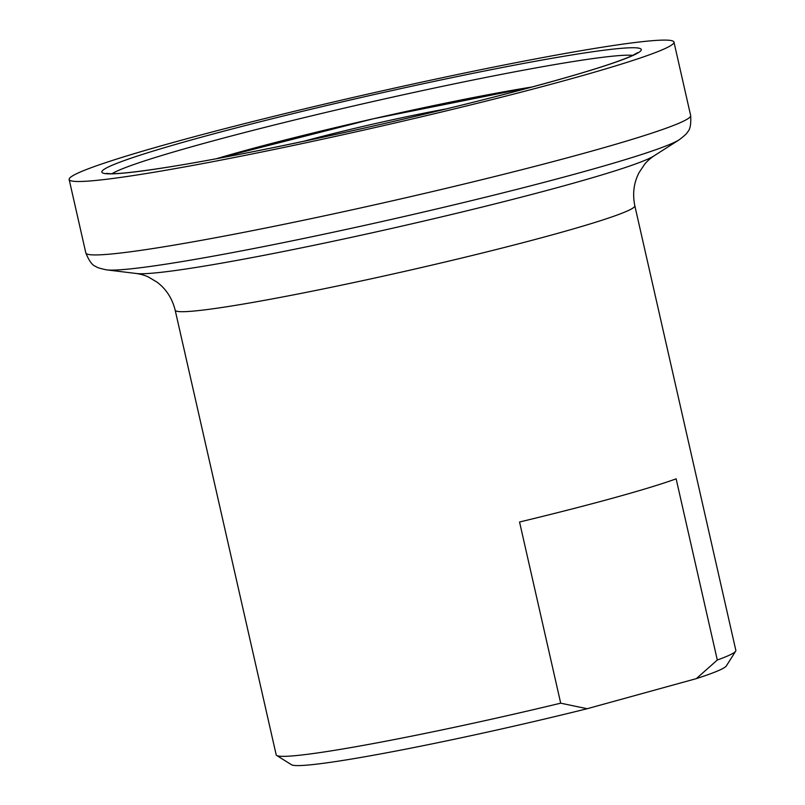 <?xml version="1.0" encoding="UTF-8"?>
<svg xmlns="http://www.w3.org/2000/svg" width="805" height="805" viewBox="0 0 805 805"><rect width="100%" height="100%" fill="white"/><g stroke="black" fill="none" stroke-linecap="round" stroke-linejoin="round"><path stroke-width="1.21" d="M735.659 651.185L726.311 665.966A223.287 12.317 167.2 0 1 696.335 678.625L717.305 660.019A235.684 13.001 -12.8 0 0 735.659 651.185A235.684 13.001 -12.8 0 0 735.851 650.4L634.823 205.748C632.378 193.824 633.797 182.785 639.069 172.612L644.624 164.26C646.787 161.513 649.856 158.756 653.811 155.999L679.239 139.768C684.461 135.773 687.168 133.258 687.349 132.221C690.116 129.826 691.213 124.262 690.65 115.528L673.966 42.091A310.116 17.106 -12.8 0 0 602.251 47.213A310.116 17.106 -12.8 0 0 265.63 118.355A310.116 17.106 -12.8 0 0 69.15 179.505A310.116 17.106 -12.8 0 0 140.875 174.383A310.116 17.106 -12.8 0 0 477.496 103.241A310.116 17.106 -12.8 0 0 673.966 42.091M634.823 205.748A235.684 13.001 -12.8 0 1 485.506 252.217A235.684 13.001 -12.8 0 1 229.677 306.292A235.684 13.001 -12.8 0 1 175.168 310.177L276.185 754.828A235.684 13.001 -12.8 0 0 276.699 755.452A235.684 13.001 -12.8 0 0 330.694 750.944A235.684 13.001 -12.8 0 0 560.703 703.178L587.157 708.722A223.287 12.317 167.2 0 1 291.511 764.75L276.699 755.452M446.232 108.916A118.094 6.51 -12.8 0 0 303.404 141.368M717.305 660.019L676.14 478.844A235.684 13.001 167.2 0 1 519.547 522.012L560.703 703.178M696.335 678.625L587.157 708.722M165.79 167.52A276.618 15.265 167.2 0 1 197.114 138.369A276.618 15.265 167.2 0 1 577.336 54.076A276.618 15.265 167.2 0 1 546.011 83.227A276.618 15.265 167.2 0 1 165.79 167.52M632.8 55.384A270.42 14.923 -12.8 0 0 574.096 61.391A270.42 14.923 -12.8 0 0 300.406 118.556A270.42 14.923 -12.8 0 0 112.016 173.699M532.206 86.97A210.95 11.642 -12.8 0 0 216.384 158.726M175.168 310.177C172.22 298.373 166.172 289.025 157.025 282.132L148.402 277C145.262 275.461 141.308 274.294 136.548 273.519A268.337 14.802 -12.8 0 0 195.072 267.592A268.337 14.802 -12.8 0 0 467.423 210.679A268.337 14.802 -12.8 0 0 653.811 155.999M136.548 273.519L106.602 269.866A297.055 16.392 -12.8 0 0 171.395 263.295A297.055 16.392 -12.8 0 0 472.887 200.294A297.055 16.392 -12.8 0 0 679.239 139.768M106.602 269.866C100.162 268.528 96.64 267.421 96.026 266.566C92.495 265.6 89.103 261.062 85.833 252.931A310.116 17.106 -12.8 0 0 157.559 247.819A310.116 17.106 -12.8 0 0 494.179 176.667A310.116 17.106 -12.8 0 0 690.65 115.528M637.57 52.697L632.036 55.736C611.75 64.722 566.136 78.377 495.206 96.691C387.758 124.393 243.321 155.435 166.192 167.43C135.411 172.22 116.101 174.272 108.252 173.588L106.562 173.337M216.173 158.766L373.369 118.768L532.417 86.92M85.833 252.931L69.15 179.505"/></g></svg>
